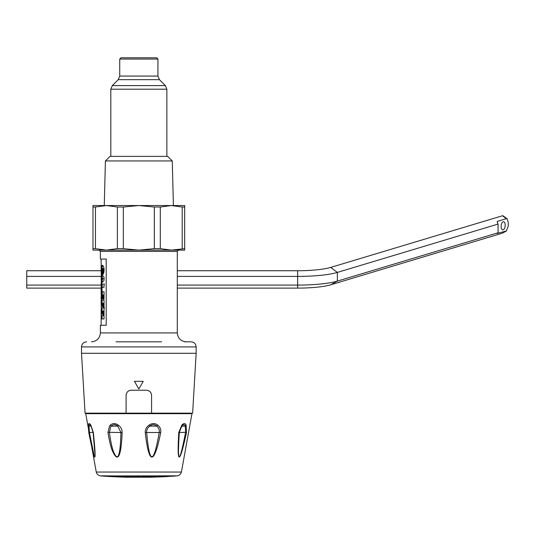 <?xml version="1.0" encoding="UTF-8"?>
<svg xmlns="http://www.w3.org/2000/svg" width="535" height="535" viewBox="0 0 535 535"><rect width="100%" height="100%" fill="white"/><g stroke="black" fill="none" stroke-linecap="round" stroke-linejoin="round"><path stroke-width="0.8" d="M177.299 270.73L297.641 270.73A38.212 6.634 0 0 0 330.73 267.406L502.479 215.752L503.281 215.919M101.356 276.401L26.75 276.401L26.75 270.73L101.142 270.73M177.299 276.401L297.641 276.401L297.641 285.088A45.856 7.965 0 0 0 337.351 281.109L498.078 232.765L497.189 233.574M330.73 267.406L337.351 272.415A45.856 7.965 180 0 1 297.641 276.401L297.641 270.73M26.75 276.401L26.75 285.088L101.135 285.088M177.299 285.088L297.641 285.088L297.641 288.111A38.212 6.634 0 0 0 330.73 284.787L502.479 233.133L506.551 230.893L497.443 233.347M26.75 285.088L26.75 288.111L101.135 288.111M177.299 288.111L297.641 288.111M501.114 226.399A4.073 2.006 -84.3 0 1 503.562 221.731A4.073 2.006 -84.3 0 1 505.194 225.175A4.073 2.006 -84.3 0 1 502.746 229.843A4.073 2.006 -84.3 0 1 501.114 226.399M330.73 284.787L337.351 281.109L337.351 272.415L498.078 224.078L498.078 232.765M498.078 224.078L497.189 222.112L497.443 221.35L497.189 222.112M502.479 233.133L506.337 230.986L508.25 226.064L508.25 222.446L507.147 218.842L503.288 215.919M507.147 218.842L506.337 218.675L497.443 221.35L497.443 222.674M125.504 476.605L126.708 476.605L125.504 476.605M124.541 476.718L129.891 476.712L122.395 476.284L124.541 476.718L124.541 476.284M149.385 477.053L126.039 477.053M149.385 477.1L126.039 477.1M135.99 476.277L136.392 476.712L140.458 476.705L138.177 476.458L140.063 476.27L135.99 476.277M129.062 476.277L135.087 476.705L129.062 476.277M146.724 476.551L145.059 476.458L147.593 476.277L143.594 476.277L142.136 476.718L146.724 476.451M152.95 476.397L146.911 476.725L152.95 476.29M155.244 476.297L150.97 476.732L155.244 476.297M152.067 477.173L158.534 476.966L152.067 477.173M163.911 476.531L166.245 476.371M163.543 476.598L165.041 476.545M162.734 476.605L164.974 476.558M164.854 476.491L163.389 476.558M164.894 476.484L168.652 476.284M168.391 476.277L167.549 476.351M166.766 476.411L167.549 476.384M166.793 476.404L167.656 476.29M167.569 476.297L166.245 476.404M167.609 476.417L168.184 476.377M165.689 476.558L167.595 476.464M165.215 476.565L166.599 476.545M164.218 476.638L166.539 476.545M164.359 476.625L170.505 476.277M170.364 476.27L169.2 476.364M168.532 476.411L169.2 476.384M168.578 476.404L169.541 476.297M169.495 476.331L168.184 476.404M171.08 476.284L165.315 476.645L171.08 476.284M166.211 476.578L166.846 476.558M166.82 476.578L167.649 476.538M118.389 476.304L123.384 476.725L118.389 476.304M116.663 476.364L117.178 476.31M121.405 477.053L122.936 477.1M106.766 476.277L113.674 476.645L106.766 476.277M121.545 477.059A509.481 509.481 0 0 1 111.929 476.638L107.816 476.397M109.06 476.451L105.723 476.27A509.481 509.481 0 0 1 102.573 476.056L102.359 475.916M109.06 476.478L107.816 476.404M108.919 476.29L113.948 476.538M114.176 476.605L109.922 476.337M109.194 476.277L109.922 476.384M115.012 476.611L114.376 476.565M111.233 476.591L109.528 476.478L111.233 476.591M136.392 476.712L136.392 476.277M131.169 476.31L131.169 476.718M144.136 476.718L144.136 476.284M118.235 425.058C115.353 423.085 112.731 423.085 110.37 425.058L111.34 426.154C113.173 424.188 115.306 424.188 117.76 426.154L120.917 432.354C120.321 457.626 117.573 463.29 112.671 449.333C111.461 445.127 110.37 439.462 109.401 432.354L122.154 432.527C121.077 457.933 117.64 463.624 111.855 449.594C110.411 445.367 109.12 439.676 107.97 432.527L109.401 432.354L110.678 426.81L111.34 426.154L117.76 426.154L118.235 425.058C120.903 427.057 122.214 429.545 122.154 432.527M185.571 432.354C179.278 464.895 177.192 464.895 179.319 432.354L181.826 426.154C183.552 424.188 184.715 424.188 185.311 426.154L185.571 432.354L186.474 432.527C179.406 465.236 176.844 465.236 178.777 432.527L185.571 432.354M149.793 426.154C152.308 424.188 154.642 424.188 156.795 426.154C158.775 427.813 159.577 429.879 159.209 432.354C153.659 464.895 149.472 464.895 146.65 432.354C146.503 429.879 147.546 427.813 149.793 426.154L156.795 426.154L157.725 425.058C160.166 427.057 161.162 429.545 160.721 432.527L145.252 432.527C145.079 429.545 146.376 427.057 149.151 425.058L149.793 426.154M91.057 426.134L91.07 426.154C89.76 424.188 89.064 424.188 88.997 426.154L89.398 432.354L94.18 456.014L95.083 455.867L93.13 432.461M110.37 425.058L109.561 425.847L107.97 432.527M178.777 432.527L181.887 425.058L181.826 426.154L185.311 426.154L186.153 425.058L186.474 432.527M181.887 425.058C183.786 423.085 185.21 423.085 186.153 425.058M149.151 425.058C152.161 423.085 155.023 423.085 157.725 425.058M160.721 432.527C154.113 465.236 148.957 465.236 145.252 432.527M90.81 425.058C89.445 423.085 88.596 423.085 88.268 425.058L88.77 432.527C95.203 465.236 96.735 465.236 93.351 432.527L90.81 425.058L91.07 426.154L88.997 426.154L88.268 425.058M93.083 432.354L88.77 432.527M181.412 472.044L191.951 413.669L85.72 413.669L96.26 472.044L181.412 472.044C180.73 474.331 179.205 475.622 176.844 475.929L117.232 475.929A509.481 289.656 90 0 0 117.459 475.963L101.483 475.816M95.457 248.655L106.411 250.119L117.372 248.655L117.372 207.012L106.411 205.54L95.457 207.012L95.457 248.655L92.983 248.655L92.983 250.119L184.689 250.119L184.689 205.54L171.26 205.54L160.299 207.012L160.299 248.655L171.26 250.119L184.689 248.655M186.22 341.832C180.803 341.303 177.827 338.327 177.299 332.91L100.373 332.91L100.373 325.273L106.211 325.273L106.211 259.04L100.373 259.04L100.373 251.397L99.095 250.119L157.885 250.119M182.214 248.655L182.214 207.012L184.689 207.012M182.214 207.012L171.26 205.54L138.839 205.54L154.334 207.012L160.299 207.012M117.372 248.655L123.338 248.655L138.839 250.119L154.334 248.655L160.299 248.655M154.334 248.655L154.334 207.012M123.338 248.655L123.338 207.012L138.839 205.54L92.983 205.54L92.983 207.012L95.457 207.012M117.372 207.012L123.338 207.012M92.983 248.655L92.983 205.54M105.408 160.961L109.996 156.38L167.676 156.38L172.263 160.961L105.408 160.961L104.265 205.54L155.411 205.54M121.004 57.793L156.668 57.793L157.939 59.064L119.733 59.064L121.004 57.793M196.151 353.294L81.521 353.294L85.052 413.154L192.627 413.154L196.151 353.294L196.151 346.921C195.85 343.831 194.151 342.132 191.055 341.832L184.662 341.832M126.099 413.154L126.099 395.325C126.407 392.222 128.106 390.523 131.195 390.229L146.476 390.229C149.566 390.523 151.265 392.222 151.572 395.325L151.572 413.154M134.425 381.315L138.839 388.958L143.246 381.315L138.839 388.958L134.425 381.315L143.246 381.315M100.373 251.397L177.299 251.397L178.576 250.119M116.122 341.832L161.55 341.832M101.356 271.185L101.349 271.519M102.767 278.802L102.205 279.404L102.205 278.213L103.295 278.802L102.205 278.213M102.205 279.404L103.295 278.802M102.071 303.305L102.071 300.168M103.088 303.305L102.653 306.435L102.653 303.305L101.556 303.305L101.556 300.168L104.044 300.168L104.044 307.204L103.088 307.204L103.088 303.305L103.629 303.305L103.629 307.204L104.044 307.204M102.238 287.288L102.152 284.085L104.599 284.072M103.262 274.268L103.696 270.021L103.489 268.831L102.426 268.51L102.954 268.51M102.84 265.307L102.218 266.691L102.038 269.426M102.038 270.677L102.366 273.753M102.325 291.782L102.158 294.912M103.121 294.912L103.663 294.912L103.663 299.118L104.044 299.118L103.121 299.118L103.121 294.912L102.88 298.476L102.74 294.912L102.011 294.912L102.011 299.286L101.556 299.286L101.556 295.648L102.011 295.648M104.599 307.919L102.071 307.933L102.071 311.056M103.088 311.056L103.629 311.056L103.629 314.948L103.088 314.948L103.088 311.056L102.8 314.179L102.653 311.056L101.556 311.056L101.556 307.933L102.071 307.933M102.259 278.213L102.071 275.05M102.071 282.594L102.259 279.404M102.071 318.94L102.071 315.717M102.8 306.435L102.125 306.435L102.125 303.305M101.135 279.096L101.316 272.87M101.135 272.87L101.135 259.04M101.811 291.114L101.637 284.085L104.044 284.072L104.044 287.288L102.051 287.288L102.051 291.114M101.643 284.279L102.158 284.279M101.637 284.085L102.152 284.085M102.613 265.307L102.058 265.514L101.657 266.998L101.623 272.502L102.312 274.315L102.198 268.637L102.954 268.831L102.727 271.171L103.262 271.171M102.727 271.171L102.727 274.268L103.201 273.96L103.87 272.455L104.144 269.573L103.609 266.59L102.486 265.293M104.044 299.118L104.044 291.782L101.811 291.782L101.556 295.648M102.88 298.476L102.218 298.476L102.218 294.912M101.65 294.029L101.135 293.983L101.195 284.413L101.63 289.616L101.135 297.139L101.536 294.517M101.168 293.468L101.617 293.468M101.556 307.933L104.044 307.919L104.044 314.948M102.8 314.179L102.125 314.179L102.125 311.056M101.556 282.788L101.556 274.074L104.044 277.257L104.044 280.4L101.951 282.788M101.556 280.333L102.071 280.333M101.737 280.012L102.259 280.012M101.737 277.591L102.259 277.591M101.556 277.27L102.071 277.27M101.135 301.165L101.182 305.037L101.476 303.82M101.476 309.21L101.182 305.037M101.162 302.683L101.135 303.265M101.476 299.172L101.182 299.995M101.135 297.139L101.202 301.225M101.657 282.614L101.135 282.674L101.135 293.983M101.75 285.891C101.028 281.209 100.975 281.664 101.596 287.262C101.102 277.163 101.155 276.709 101.75 285.891M101.643 314.46L101.135 314.46L101.135 309.016M101.65 312.567L101.142 312.567L101.135 314.379M101.142 312.567L101.135 311.932L101.643 311.932M101.643 318.98L101.135 318.98L101.135 314.934M101.65 317.088L101.142 317.088L101.135 318.9M101.142 317.088L101.135 316.452L101.643 316.452M101.556 318.94L101.556 315.717L104.044 315.717L104.044 318.94L101.556 318.94M101.215 306.749L101.215 307.672M506.337 218.675L502.479 215.752M129.784 477.1A509.481 289.656 90 0 0 131.938 477.207L150.964 477.207L131.938 477.207M171.956 476.27A509.481 509.481 0 0 0 175.099 476.056L118.222 476.056A509.481 289.656 90 0 0 128.915 477.053M118.222 476.056L102.573 476.056M175.279 475.963L117.459 475.963L176.189 475.816M117.232 475.929L100.827 475.929A509.481 509.481 0 0 0 101.229 475.963M111.855 449.594L112.671 449.333M110.812 156.38L110.812 89.198L166.86 89.198L166.86 156.38M165.368 85.593L159.437 79.662L118.235 79.662L112.31 85.593L165.368 85.593L166.86 89.198M118.235 79.662L119.733 76.064L157.939 76.064L157.939 59.064M81.521 353.294L81.521 346.921L196.151 346.921M102.874 271.084L103.409 271.084M102.78 271.151L103.308 271.151M102.974 270.964L103.509 270.964M103.054 270.79L103.589 270.79M103.121 270.476L103.663 270.476M103.155 270.021L103.696 270.021M103.128 269.5L103.663 269.5M103.021 269.011L103.563 269.011M102.954 268.831L103.489 268.831M102.807 268.664L103.335 268.664M102.646 268.563L103.181 268.563M101.971 274.02L102.312 274.02M101.904 273.9L102.312 273.9M101.851 273.753L102.312 273.753M101.777 273.465L102.292 273.465M101.717 273.171L102.238 273.171M101.67 272.85L102.185 272.85M101.623 272.502L102.138 272.502M101.57 271.927L102.091 271.927M101.536 271.205L102.051 271.205M101.523 270.677L102.024 270.677M101.516 270.048L101.978 270.048M101.523 269.426L101.998 269.426M101.53 268.918L102.045 268.918M101.55 268.229L102.065 268.229M101.59 267.674L102.105 267.674M101.623 267.326L102.138 267.326M101.657 266.998L102.178 266.998M101.704 266.691L102.218 266.691M101.757 266.383L102.279 266.383M101.824 266.109L102.339 266.109M101.891 265.882L102.412 265.882M101.971 265.701L102.493 265.701M102.058 265.514L102.58 265.514M102.178 265.38L102.707 265.38M150.964 477.207A509.481 509.481 0 0 0 165.817 476.638M145.714 477.207L126.768 477.207M122.829 477.1A509.481 509.481 0 0 0 126.708 477.207M117.466 475.963L101.249 475.963M176.443 475.963A509.481 509.481 0 0 0 176.844 475.929M94.635 447.313L93.09 432.414L91.064 426.148M100.827 475.929C98.467 475.622 96.942 474.331 96.26 472.044M187.404 413.154L187.41 413.669M90.268 413.154L90.261 413.669M172.263 160.961L173.407 205.54M112.31 85.593L110.812 89.198M119.733 76.064L119.733 59.064M159.437 79.662L157.939 76.064M81.521 346.921C81.822 343.831 83.52 342.132 86.617 341.832M177.299 332.91L177.299 251.397M100.373 332.91C99.844 338.327 96.868 341.303 91.452 341.832M102.974 268.503L102.446 268.503M101.65 312.962L101.135 312.962M101.643 311.892L101.135 311.892L101.135 312.942M101.65 317.489L101.135 317.489M101.643 316.419L101.135 316.419L101.135 317.469M101.135 325.273L101.135 318.947M101.135 314.928L101.135 314.426"/></g></svg>
